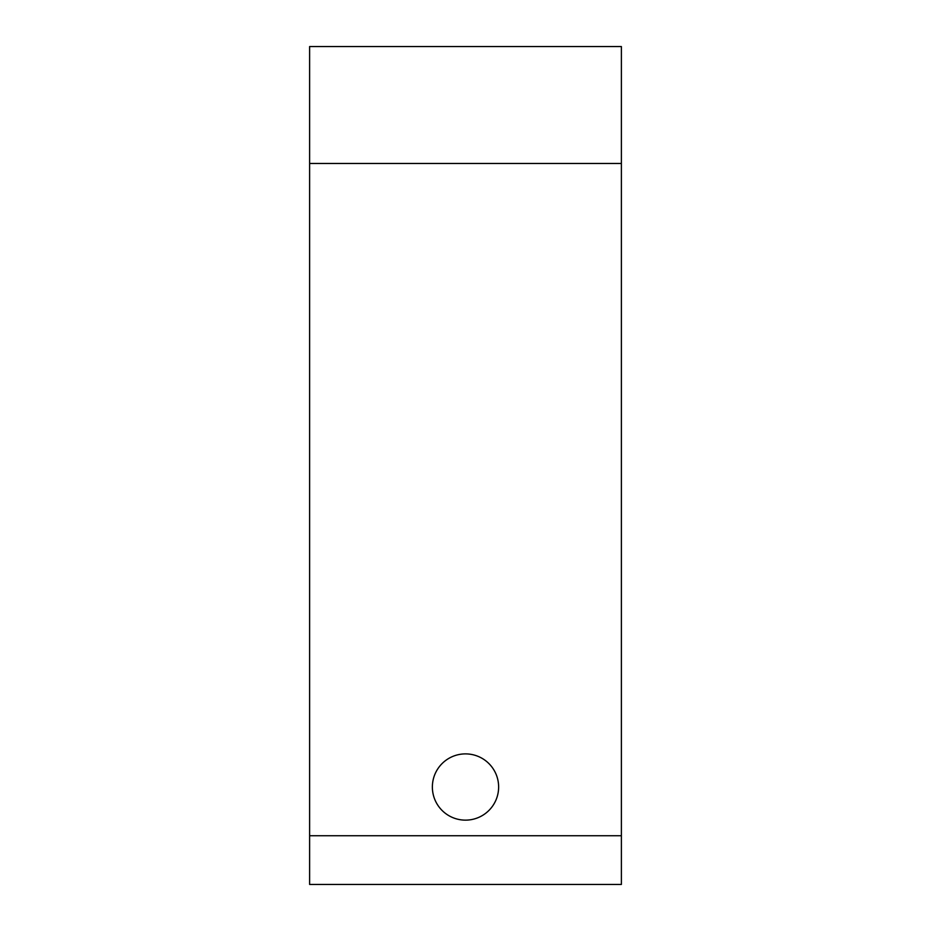 <?xml version="1.0" encoding="UTF-8"?>
<svg xmlns="http://www.w3.org/2000/svg" width="931" height="931" viewBox="0 0 931 931"><rect width="100%" height="100%" fill="white"/><g stroke="black" fill="none" stroke-linecap="round" stroke-linejoin="round"><path stroke-width="1.4" d="M432.368 787.021A33.132 33.132 0 0 1 465.5 753.889A33.132 33.132 0 0 1 498.632 787.021A33.132 33.132 0 0 1 465.5 820.141A33.132 33.132 0 0 1 432.368 787.021M309.616 835.735L621.384 835.735L621.384 884.45L309.616 884.45L309.616 163.472L621.384 163.472L621.384 46.55L309.616 46.55L309.616 163.472M621.384 835.735L621.384 163.472"/></g></svg>

